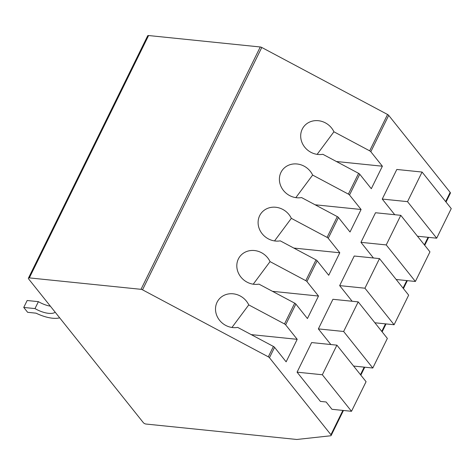 <?xml version="1.0" encoding="UTF-8"?>
<svg xmlns="http://www.w3.org/2000/svg" width="475" height="475" viewBox="0 0 475 475"><rect width="100%" height="100%" fill="white"/><g stroke="black" fill="none" stroke-linecap="round" stroke-linejoin="round"><path stroke-width="0.71" d="M28.411 278.172L147.666 35.821A2.126 0.885 26.2 0 1 148.598 35.542L260.27 46.978A2.126 0.885 26.2 0 1 261.778 47.47L142.524 289.821A2.126 0.885 -153.8 0 0 141.016 289.322L29.343 277.893A2.126 0.885 -153.8 0 0 28.411 278.172A2.126 0.885 -153.8 0 0 28.631 278.938L143.337 422.649A2.126 0.885 -153.8 0 0 145.991 424.038L296.578 439.452A2.126 0.885 26.2 0 0 296.982 439.458L330.612 435.783A2.126 0.885 -153.8 0 0 331.14 435.498A2.126 0.885 -153.8 0 0 330.921 434.732L342.885 410.412M142.524 289.821L268.31 356.832A2.126 0.885 -153.8 0 1 269.456 357.728L330.921 434.732M261.778 47.47L387.558 114.481A2.126 0.885 26.2 0 1 388.704 115.377L450.169 192.381A2.126 0.885 26.2 0 1 450.389 193.147L446.019 202.035M388.704 115.377L370.821 151.727L382.381 166.214L371.308 188.717L359.747 174.23L349.523 195.005L361.089 209.493L350.016 231.996L338.449 217.508L328.231 238.284L339.791 252.771L328.718 275.274L317.157 260.787L306.933 281.556L318.499 296.044L307.426 318.553L295.86 304.065L285.641 324.835L297.202 339.322L286.128 361.825L274.568 347.338A2.126 0.885 -153.8 0 0 273.422 346.447L237.672 327.4A18.05 16.352 36.7 0 1 218.809 319.283A18.05 16.352 36.7 0 1 218.488 299.915A18.05 16.352 36.7 0 1 234.282 293.96A18.05 16.352 36.7 0 1 248.746 304.897L231.948 327.471M373.439 257.984L360.952 242.339L375.517 212.741L400.793 215.329L429.952 251.863L415.387 281.467L396.174 279.496M352.141 301.263L339.661 285.618L354.225 256.019L379.495 258.602L408.66 295.141L394.096 324.74L374.882 322.774M330.849 344.535L318.363 328.896L332.928 299.292L358.203 301.88L387.363 338.42L372.798 368.018L353.584 366.053M394.731 214.706L382.25 199.067L396.815 169.462L422.085 172.051L451.25 208.59L436.685 238.189L417.472 236.223M320.399 401.399L297.071 372.174L311.636 342.57L336.906 345.159L366.071 381.692L351.506 411.297L331.96 409.296L326.129 401.987L320.399 401.399M382.25 199.067L407.52 201.649L436.685 238.189M407.52 201.649L422.085 172.051M360.952 242.339L386.228 244.928L415.387 281.467M386.228 244.928L400.793 215.329M339.661 285.618L364.931 288.206L394.096 324.74M364.931 288.206L379.495 258.602M318.363 328.896L343.639 331.485L372.798 368.018M343.639 331.485L358.203 301.88M251.216 334.614L297.202 339.322M248.746 304.897L284.495 323.938A2.126 0.885 -153.8 0 1 285.641 324.835M317.128 154.363L333.925 131.789L369.675 150.836A2.126 0.885 -153.8 0 1 370.821 151.727M333.925 131.789A18.05 16.352 36.7 0 0 319.461 120.852A18.05 16.352 36.7 0 0 303.668 126.807A18.05 16.352 36.7 0 0 303.988 146.175A18.05 16.352 36.7 0 0 322.852 154.292L358.601 173.339L348.377 194.109L312.633 175.067A18.05 16.352 36.7 0 0 298.163 164.13A18.05 16.352 36.7 0 0 282.376 170.086A18.05 16.352 36.7 0 0 282.696 189.454A18.05 16.352 36.7 0 0 301.56 197.57L337.303 216.612L327.085 237.387L291.335 218.346A18.05 16.352 36.7 0 0 276.872 207.409A18.05 16.352 36.7 0 0 261.078 213.364A18.05 16.352 36.7 0 0 261.398 232.732A18.05 16.352 36.7 0 0 280.262 240.849L316.012 259.89L305.787 280.666L270.043 261.618A18.05 16.352 36.7 0 0 255.574 250.687A18.05 16.352 36.7 0 0 239.786 256.642A18.05 16.352 36.7 0 0 240.107 276.005A18.05 16.352 36.7 0 0 258.97 284.127L294.714 303.169L284.495 323.938M359.747 174.23A2.126 0.885 -153.8 0 0 358.601 173.339M349.523 195.005A2.126 0.885 -153.8 0 0 348.377 194.109M338.449 217.508A2.126 0.885 -153.8 0 0 337.303 216.612M328.231 238.284A2.126 0.885 -153.8 0 0 327.085 237.387M317.157 260.787A2.126 0.885 -153.8 0 0 316.012 259.89M306.933 281.556A2.126 0.885 -153.8 0 0 305.787 280.666M295.86 304.065A2.126 0.885 -153.8 0 0 294.714 303.169M336.395 161.506L382.381 166.214M315.097 204.784L361.089 209.493M312.633 175.067L295.83 197.642M293.805 248.063L339.791 252.771M291.335 218.346L274.538 240.92M272.507 291.335L318.499 296.044M270.043 261.618L253.24 284.192M297.071 372.174L322.341 374.757L351.506 411.297M322.341 374.757L336.906 345.159M59.666 317.822A25.905 10.824 26.2 0 1 36.064 313.173L27.639 312.307L23.75 307.438L34.99 308.59A17.415 7.279 -153.8 0 0 55.213 312.241M23.75 307.438L27.158 300.515L38.398 301.661A17.415 7.279 -153.8 0 0 50.38 306.185M34.99 308.59L38.398 301.661M260.27 46.978L141.016 289.322M148.598 35.542L29.343 277.893M360.472 374.68L364.183 367.139M381.763 331.402L385.474 323.861M403.061 288.123L406.772 280.582M424.353 244.851L428.064 237.304M445.651 201.572L450.169 192.381M274.568 347.338L269.456 357.728M273.422 346.447L268.31 356.832M387.558 114.481L369.675 150.836M331.14 435.498L343.455 410.471M360.84 375.143L364.747 367.193M382.132 331.865L386.044 323.92M403.429 288.586L407.336 280.642M424.721 245.308L428.634 237.363"/></g></svg>

